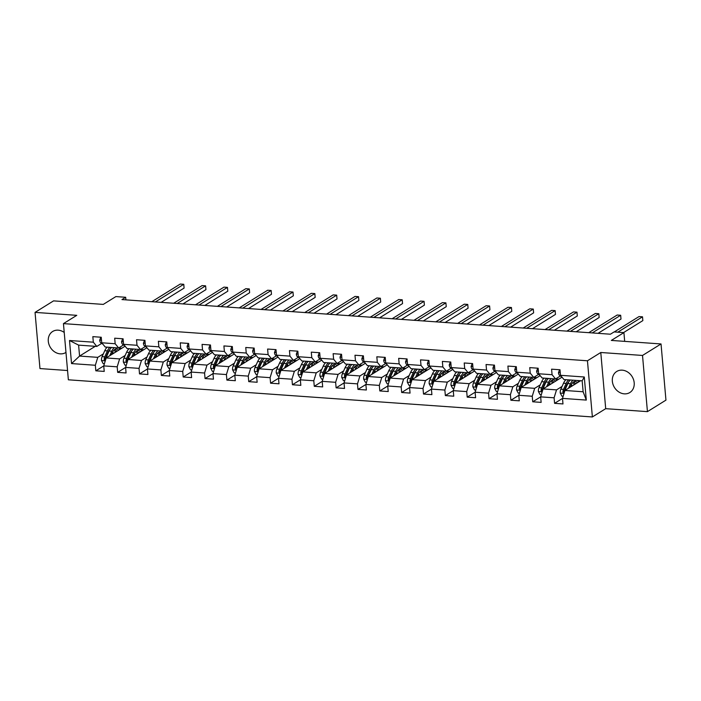 <?xml version="1.0" encoding="UTF-8"?>
<svg xmlns="http://www.w3.org/2000/svg" width="701" height="701" viewBox="0 0 701 701"><rect width="100%" height="100%" fill="white"/><g stroke="black" fill="none" stroke-linecap="round" stroke-linejoin="round"><path stroke-width="1.05" d="M622.234 370.163A12.399 10.366 -121.8 0 0 616.731 371.469A12.399 10.366 -121.8 0 0 613.024 384.446A12.399 10.366 -121.8 0 0 624.302 393.848A12.399 10.366 -121.8 0 0 629.813 392.542A12.399 10.366 -121.8 0 0 633.511 379.565A12.399 10.366 -121.8 0 0 622.234 370.163M64.22 332.449A12.399 10.366 -121.8 0 0 58.174 330.171A12.399 10.366 -121.8 0 0 52.671 331.477A12.399 10.366 -121.8 0 0 48.974 344.445A12.399 10.366 -121.8 0 0 60.251 353.856A12.399 10.366 -121.8 0 0 65.754 352.542A12.399 10.366 -121.8 0 0 65.964 352.41M647.435 411.636L665.95 400.131L661.034 343.954L642.519 355.451L600.783 352.498L587.456 360.778L592.371 416.955L605.699 408.674L647.435 411.636L642.519 355.451M587.456 360.778L63.449 323.617L68.365 379.802L592.371 416.955M63.449 323.617L76.777 315.336L35.05 312.383L39.966 368.568L67.55 370.522M35.05 312.383L53.565 300.878L103.284 304.4L115.875 296.584L125.672 297.277L121.974 299.581L610.405 334.211L614.111 331.915L623.916 332.607L611.325 340.423L661.034 343.954M580.63 380.722L564.927 390.475L583.127 391.771L582.172 380.836L563.972 379.548L560.476 375.307L559.994 369.769L551.591 369.173L552.073 374.711L538.631 373.764L538.149 368.218L529.746 367.622L530.228 373.169L516.786 372.213L516.304 366.667L507.901 366.071L508.383 371.618L494.941 370.663L494.45 365.125L486.056 364.529L486.538 370.067L473.096 369.112L472.605 363.574L464.211 362.978L464.693 368.516L451.251 367.569L450.761 362.023L442.366 361.427L442.848 366.974L429.406 366.018L428.916 360.472L420.512 359.876L421.003 365.423L407.561 364.467L407.071 358.93L398.667 358.334L399.158 363.872L385.716 362.916L385.226 357.379L376.823 356.783L377.313 362.321L363.872 361.374L363.381 355.828L354.978 355.232L355.468 360.778L342.027 359.823L341.536 354.277L333.133 353.681L333.623 359.227L320.173 358.272L319.691 352.734L311.288 352.139L311.779 357.676L298.328 356.721L297.846 351.183L289.443 350.588L289.934 356.126L276.483 355.17L276.001 349.633L267.598 349.037L268.089 354.583L254.638 353.628L254.156 348.082L245.753 347.486L246.235 353.032L232.793 352.077L232.311 346.531L223.908 345.935L224.39 351.481L210.948 350.526L210.466 344.988L202.063 344.393L202.545 349.93L189.104 348.975L188.622 343.437L180.218 342.842L180.7 348.379L167.259 347.433L166.777 341.886L158.373 341.291L158.855 346.837L145.414 345.882L144.932 340.335L136.529 339.74L137.01 345.286L123.569 344.331L123.087 338.793L114.684 338.197L115.166 343.735L101.724 342.78L101.242 337.242L92.839 336.646L93.321 342.184L69.513 340.502L71.537 363.582L79.572 356.064L97.772 357.352L103.319 353.909M560.476 375.307L584.283 376.998L586.299 400.078L562.491 398.396L562.982 403.934L554.579 403.338L562.5 398.422M71.537 363.582L95.345 365.265L95.827 370.811L103.748 365.896L117.19 366.816L117.672 372.362L126.075 372.958L125.593 367.412L139.035 368.367L139.517 373.905L147.92 374.5L147.438 368.963L160.879 369.918L161.361 375.456L169.283 370.54L182.724 371.46L183.206 377.007L191.61 377.602L191.128 372.056L204.569 373.011L205.051 378.558L213.454 379.153L212.973 373.607L226.414 374.562L226.896 380.108L234.817 375.184L248.259 376.113L248.741 381.651L257.144 382.247L256.662 376.709L270.104 377.664L270.586 383.202L278.507 378.286L291.949 379.206L292.431 384.753L300.352 379.828L313.794 380.757L314.276 386.304L322.679 386.899L322.197 381.353L335.639 382.308L336.121 387.846L344.042 382.93L357.484 383.859L357.966 389.397L366.369 389.993L365.887 384.455L379.329 385.401L379.819 390.948L388.214 391.544L387.732 385.997L401.174 386.952L401.664 392.499L409.577 387.574L423.018 388.503L423.509 394.041L431.904 394.637L431.422 389.099L444.863 390.054L445.354 395.592L453.757 396.188L453.267 390.65L466.708 391.596L467.199 397.143L475.112 392.227L488.553 393.147L489.044 398.694L497.447 399.29L496.956 393.743L510.398 394.698L510.889 400.245L519.292 400.832L518.801 395.294L532.243 396.249L532.734 401.787L540.655 396.871L554.097 397.8L554.579 403.338M562.009 377.173L543.082 388.932L540.646 396.845L541.137 402.383L532.734 401.787M496.474 372.52L477.547 384.279L475.112 392.192L475.602 397.739L467.199 397.143M430.94 367.876L412.013 379.635L409.577 387.548L410.059 393.095L401.664 392.499M365.405 363.232L346.469 374.991L344.042 382.904L344.524 388.442L336.121 387.846M321.715 360.13L302.779 371.889L300.352 379.802L300.834 385.348L292.431 384.753M299.87 358.588L280.935 370.338L278.507 378.26L278.989 383.798L270.586 383.202M256.18 355.486L237.245 367.245L234.817 375.158L235.299 380.704L226.896 380.108M190.637 350.842L171.71 362.601L169.283 370.514L169.765 376.051L161.361 375.456M125.102 346.189L106.175 357.948L103.739 365.861L104.23 371.407L95.827 370.811M538.631 373.764L542.127 377.997L555.569 378.952L560.432 375.929M562.071 386.435L556.524 389.879L543.082 388.932M555.569 378.952L552.073 374.711M554.097 397.8L556.524 389.879M516.786 372.213L520.282 376.446L533.724 377.401L538.587 374.378M540.226 384.884L534.679 388.336L521.237 387.381L540.164 375.622M533.724 377.401L530.228 373.169M532.243 396.249L534.679 388.336M518.801 395.294L521.237 387.381M494.941 370.663L498.437 374.895L511.879 375.85L516.742 372.827M518.381 383.333L512.834 386.786L499.392 385.83L518.319 374.071M511.879 375.85L508.383 371.618M510.398 394.698L512.834 386.786M496.956 393.743L499.392 385.83M473.096 369.112L476.592 373.353L490.034 374.299L494.897 371.276M496.536 381.791L490.989 385.235L477.547 384.279M490.034 374.299L486.538 370.067M488.553 393.147L490.989 385.235M451.251 367.569L454.739 371.802L468.189 372.757L473.052 369.734M474.691 380.24L469.144 383.684L455.703 382.728L474.63 370.978M468.189 372.757L464.693 368.516M466.708 391.596L469.144 383.684M453.267 390.65L455.703 382.728M429.406 366.018L432.894 370.251L446.344 371.206L451.207 368.183M452.846 378.689L447.299 382.141L433.858 381.186L452.785 369.427M446.344 371.206L442.848 366.974M444.863 390.054L447.299 382.141M431.422 389.099L433.858 381.186M407.561 364.467L411.049 368.7L424.499 369.655L429.363 366.632M431.001 377.138L425.454 380.59L412.013 379.635M424.499 369.655L421.003 365.423M423.018 388.503L425.454 380.59M385.716 362.916L389.204 367.149L402.654 368.104L407.518 365.081M409.156 375.596L403.61 379.039L390.168 378.084L409.095 366.325M402.654 368.104L399.158 363.872M401.174 386.952L403.61 379.039M387.732 385.997L390.168 378.084M363.872 361.374L367.359 365.607L380.809 366.562L385.673 363.539M387.311 374.045L381.765 377.488L368.314 376.533L387.25 364.783M380.809 366.562L377.313 362.321M379.329 385.401L381.765 377.488M365.887 384.455L368.314 376.533M342.027 359.823L345.514 364.056L358.956 365.011L363.828 361.988M365.466 372.494L359.92 375.938L346.469 374.991M358.956 365.011L355.468 360.778M357.484 383.859L359.92 375.938M320.173 358.272L323.669 362.505L337.111 363.46L341.983 360.437M343.621 370.943L338.075 374.395L324.624 373.44L343.56 361.681M337.111 363.46L333.623 359.227M335.639 382.308L338.075 374.395M322.197 381.353L324.624 373.44M298.328 356.721L301.824 360.954L315.266 361.909L320.138 358.886M321.777 369.401L316.23 372.844L302.779 371.889M315.266 361.909L311.779 357.676M313.794 380.757L316.23 372.844M276.483 355.17L279.979 359.411L293.421 360.358L298.293 357.335M299.932 367.85L294.376 371.293L280.935 370.338M293.421 360.358L289.934 356.126M291.949 379.206L294.376 371.293M254.638 353.628L258.134 357.86L271.576 358.816L276.448 355.793M278.087 366.299L272.531 369.742L259.09 368.796L278.025 357.037M271.576 358.816L268.089 354.583M270.104 377.664L272.531 369.742M256.662 376.709L259.09 368.796M232.793 352.077L236.29 356.31L249.731 357.265L254.603 354.242M256.242 364.748L250.686 368.2L237.245 367.245M249.731 357.265L246.235 353.032M248.259 376.113L250.686 368.2M210.948 350.526L214.445 354.759L227.886 355.714L232.758 352.691M234.397 363.197L228.841 366.649L215.4 365.694L234.336 353.935M227.886 355.714L224.39 351.481M226.414 374.562L228.841 366.649M212.973 373.607L215.4 365.694M189.104 348.975L192.6 353.216L206.041 354.163L210.913 351.14M212.552 361.655L206.997 365.098L193.555 364.143L212.482 352.384M206.041 354.163L202.545 349.93M204.569 373.011L206.997 365.098M191.128 372.056L193.555 364.143M167.259 347.433L170.755 351.665L184.197 352.621L189.068 349.597M190.707 360.104L185.152 363.547L171.71 362.601M184.197 352.621L180.7 348.379M182.724 371.46L185.152 363.547M145.414 345.882L148.91 350.114L162.352 351.07L167.215 348.046M168.862 358.553L163.307 362.005L149.865 361.05L168.792 349.291M162.352 351.07L158.855 346.837M160.879 369.918L163.307 362.005M147.438 368.963L149.865 361.05M123.569 344.331L127.065 348.563L140.507 349.519L145.37 346.496M147.017 357.002L141.462 360.454L128.02 359.499L146.947 347.74M140.507 349.519L137.01 345.286M139.035 368.367L141.462 360.454M125.593 367.412L128.02 359.499M101.724 342.78L105.22 347.021L118.662 347.968L123.525 344.945M125.172 355.46L119.617 358.903L106.175 357.948M118.662 347.968L115.166 343.735M117.19 366.816L119.617 358.903M69.513 340.502L78.608 345.129L96.817 346.425L101.68 343.402M95.266 346.312L79.572 356.064L78.608 345.129M96.817 346.425L93.321 342.184M95.345 365.265L97.772 357.352M624.679 341.378L623.916 332.607M125.9 299.862L125.672 297.277M586.299 400.078L583.127 391.771M582.172 380.836L584.283 376.998M562.491 398.396L564.927 390.475M118.732 347.968L121.886 348.195M140.577 349.519L143.731 349.746M117.672 372.362L125.593 367.438M162.43 351.07L165.576 351.289M139.517 373.905L147.438 368.989M184.275 352.621L187.421 352.84M206.12 354.163L209.266 354.391M183.206 377.007L191.128 372.091M227.965 355.714L231.111 355.942M205.051 378.558L212.973 373.633M249.81 357.265L252.956 357.484M271.655 358.816L274.801 359.035M248.741 381.651L256.662 376.735M293.5 360.367L296.646 360.586M315.345 361.909L318.491 362.137M337.19 363.46L340.335 363.688M314.276 386.304L322.197 381.379M359.035 365.011L362.18 365.23M380.88 366.562L384.025 366.781M357.966 389.397L365.887 384.481M402.725 368.104L405.87 368.332M379.819 390.948L387.732 386.032M424.569 369.655L427.715 369.883M446.414 371.206L449.56 371.425M423.509 394.041L431.422 389.125M468.259 372.757L471.405 372.976M445.354 395.592L453.267 390.676M491.173 375.815A12.162 5.704 -85.9 0 0 490.078 374.273L493.25 374.527M511.949 375.85L515.095 376.078M489.044 398.694L496.965 393.769M533.794 377.401L536.94 377.62M510.889 400.245L518.81 395.32M556.708 380.459A12.162 5.704 -85.9 0 0 555.613 378.917L558.785 379.171M600.783 352.498L605.699 408.674M100.848 337.216L99.708 340.143A4.215 1.98 94.1 0 0 100.883 342.885L102.863 344.165M161.125 302.359L184.091 288.085L183.767 284.291L155.342 301.947M183.767 284.291L180.262 284.045L151.837 301.693M111.477 354.653L112.432 352.524A10.094 4.741 -85.9 0 1 116.436 348.914A10.094 4.741 -85.9 0 1 118.574 350.255M109.724 355.749L111.766 351.201A12.162 5.704 -85.9 0 1 114.281 347.661M118.706 347.941A12.162 5.704 -85.9 0 1 119.81 349.484M104.405 363.714L103.161 363.626L101.496 360.489A4.215 1.98 -85.9 0 1 102.092 356.651L104.764 350.702A12.162 5.704 -85.9 0 1 107.279 347.161M112.703 351.972A10.094 4.741 -85.9 0 1 113.027 353.085L113.15 353.619M105.912 358.816A4.215 1.98 -85.9 0 1 106.429 356.958L109.102 351.008A12.162 5.704 -85.9 0 1 111.625 347.468M116.699 351.411A10.094 4.741 94.1 0 0 115.078 349.221M116.419 351.587A12.162 5.704 94.1 0 0 115.849 349.992M109.943 347.354A12.162 5.704 94.1 0 0 107.419 350.894L104.756 356.844A4.215 1.98 94.1 0 0 104.142 359.482L104.528 360.332L105.404 360.402M104.142 359.482L105.211 358.824A2.147 1.008 -85.9 0 1 105.422 358.167L108.094 352.217A10.094 4.741 -85.9 0 1 109.855 349.562M114.184 349.887A10.094 4.741 -85.9 0 1 115.385 352.226M122.693 338.758L121.553 341.694A4.215 1.98 94.1 0 0 122.728 344.428L124.708 345.716M182.97 303.901L205.936 289.636L205.612 285.842L177.187 303.489M205.612 285.842L202.107 285.587L173.682 303.244M144.537 340.309L143.407 343.245A4.215 1.98 94.1 0 0 144.572 345.979L146.553 347.258M204.815 305.452L227.79 291.187L227.457 287.384L199.031 305.04M227.457 287.384L223.952 287.138L195.526 304.795M133.321 356.204L134.277 354.066A10.094 4.741 -85.9 0 1 138.281 350.456A10.094 4.741 -85.9 0 1 140.419 351.797M131.569 357.3L133.611 352.752A12.162 5.704 -85.9 0 1 136.134 349.212M140.55 349.492A12.162 5.704 -85.9 0 1 141.655 351.035M126.25 365.265L125.006 365.177L123.341 362.04A4.215 1.98 -85.9 0 1 123.937 358.202L126.609 352.252A12.162 5.704 -85.9 0 1 129.124 348.712M134.548 353.523A10.094 4.741 -85.9 0 1 134.872 354.627L134.995 355.162M127.757 360.367A4.215 1.98 -85.9 0 1 128.274 358.509L130.947 352.559A12.162 5.704 -85.9 0 1 133.47 349.019M138.544 352.962A10.094 4.741 94.1 0 0 136.923 350.772M138.263 353.138A12.162 5.704 94.1 0 0 137.703 351.534M131.788 348.905A12.162 5.704 94.1 0 0 129.264 352.437L126.601 358.386A4.215 1.98 94.1 0 0 125.987 361.033L126.373 361.882L127.258 361.953M125.987 361.033L127.056 360.375A2.147 1.008 -85.9 0 1 127.267 359.709L129.939 353.76A10.094 4.741 -85.9 0 1 131.7 351.113M136.029 351.429A10.094 4.741 -85.9 0 1 137.23 353.777M155.166 357.755L156.13 355.617A10.094 4.741 -85.9 0 1 160.126 352.007A10.094 4.741 -85.9 0 1 162.264 353.348M153.414 358.842L155.456 354.294A12.162 5.704 -85.9 0 1 157.979 350.754M162.395 351.043A12.162 5.704 -85.9 0 1 163.499 352.585M148.095 366.816L146.851 366.728L145.186 363.591A4.215 1.98 -85.9 0 1 145.782 359.753L148.454 353.803A12.162 5.704 -85.9 0 1 150.969 350.263M156.393 355.065A10.094 4.741 -85.9 0 1 156.717 356.178L156.84 356.713M149.602 361.918A4.215 1.98 -85.9 0 1 150.119 360.06L152.792 354.11A12.162 5.704 -85.9 0 1 155.315 350.57M160.389 354.513A10.094 4.741 94.1 0 0 158.768 352.323M160.108 354.688A12.162 5.704 94.1 0 0 159.548 353.085M153.633 350.447A12.162 5.704 94.1 0 0 151.109 353.987L148.446 359.937A4.215 1.98 94.1 0 0 147.832 362.583L148.218 363.433L149.103 363.504M147.832 362.583L148.901 361.918A2.147 1.008 -85.9 0 1 149.111 361.26L151.784 355.311A10.094 4.741 -85.9 0 1 153.545 352.664M157.874 352.98A10.094 4.741 -85.9 0 1 159.074 355.328M166.382 341.86L165.252 344.787A4.215 1.98 94.1 0 0 166.426 347.53L168.398 348.809M226.66 307.003L249.635 292.729L249.302 288.935L220.876 306.591M249.302 288.935L245.797 288.689L217.371 306.346M188.227 343.411L187.097 346.338A4.215 1.98 94.1 0 0 188.271 349.08L190.243 350.36M248.505 308.554L271.48 294.28L271.147 290.486L242.721 308.142M271.147 290.486L267.642 290.24L239.216 307.888M210.072 344.953L208.942 347.889A4.215 1.98 94.1 0 0 210.116 350.631L212.088 351.911M270.349 310.096L293.325 295.831L292.992 292.037L264.566 309.693M292.992 292.037L289.487 291.782L261.061 309.439M177.011 359.306L177.975 357.168A10.094 4.741 -85.9 0 1 181.971 353.558A10.094 4.741 -85.9 0 1 184.109 354.899M175.259 360.393L177.3 355.845A12.162 5.704 -85.9 0 1 179.824 352.305M184.24 352.585A12.162 5.704 -85.9 0 1 185.344 354.128M169.94 368.367L168.696 368.27L167.031 365.142A4.215 1.98 -85.9 0 1 167.627 361.295L170.299 355.346A12.162 5.704 -85.9 0 1 172.823 351.814M178.238 356.616A10.094 4.741 -85.9 0 1 178.562 357.729L178.694 358.264M171.447 363.469A4.215 1.98 -85.9 0 1 171.964 361.611L174.637 355.661A12.162 5.704 -85.9 0 1 177.16 352.121M182.234 356.064A10.094 4.741 94.1 0 0 180.613 353.874M181.953 356.239A12.162 5.704 94.1 0 0 181.393 354.636M175.478 351.998A12.162 5.704 94.1 0 0 172.954 355.538L170.29 361.488A4.215 1.98 94.1 0 0 169.677 364.134L170.063 364.976L170.948 365.055M169.677 364.134L170.746 363.469A2.147 1.008 -85.9 0 1 170.956 362.811L173.629 356.862A10.094 4.741 -85.9 0 1 175.39 354.207M179.719 354.531A10.094 4.741 -85.9 0 1 180.919 356.879M198.856 360.849L199.82 358.719A10.094 4.741 -85.9 0 1 203.816 355.109A10.094 4.741 -85.9 0 1 205.954 356.45M197.104 361.944L199.145 357.396A12.162 5.704 -85.9 0 1 201.669 353.856M206.085 354.136A12.162 5.704 -85.9 0 1 207.189 355.679M191.785 369.909L190.541 369.821L188.876 366.684A4.215 1.98 -85.9 0 1 189.472 362.846L192.144 356.897A12.162 5.704 -85.9 0 1 194.668 353.357M200.083 358.167A10.094 4.741 -85.9 0 1 200.407 359.28L200.539 359.815M193.292 365.011A4.215 1.98 -85.9 0 1 193.809 363.153L196.482 357.203A12.162 5.704 -85.9 0 1 199.005 353.663M204.079 357.606A10.094 4.741 94.1 0 0 202.458 355.425M203.798 357.79A12.162 5.704 94.1 0 0 203.237 356.187M197.323 353.549A12.162 5.704 94.1 0 0 194.799 357.089L192.135 363.039A4.215 1.98 94.1 0 0 191.522 365.677L191.908 366.527L192.793 366.597M191.522 365.677L192.591 365.019A2.147 1.008 -85.9 0 1 192.801 364.362L195.474 358.413A10.094 4.741 -85.9 0 1 197.235 355.757M201.564 356.082A10.094 4.741 -85.9 0 1 202.764 358.43M220.701 362.399L221.665 360.27A10.094 4.741 -85.9 0 1 225.661 356.66A10.094 4.741 -85.9 0 1 227.799 357.992M218.949 363.495L220.99 358.947A12.162 5.704 -85.9 0 1 223.514 355.407M227.93 355.687A12.162 5.704 -85.9 0 1 229.034 357.23M213.63 371.46L212.385 371.372L210.721 368.235A4.215 1.98 -85.9 0 1 211.316 364.397L213.989 358.448A12.162 5.704 -85.9 0 1 216.513 354.908M221.928 359.718A10.094 4.741 -85.9 0 1 222.252 360.822L222.383 361.357M215.137 366.562A4.215 1.98 -85.9 0 1 215.654 364.704L218.326 358.754A12.162 5.704 -85.9 0 1 220.85 355.214M225.924 359.157A10.094 4.741 94.1 0 0 224.302 356.967M225.643 359.333A12.162 5.704 94.1 0 0 225.082 357.729M219.168 355.1A12.162 5.704 94.1 0 0 216.644 358.632L213.98 364.59A4.215 1.98 94.1 0 0 213.376 367.228L213.752 368.078L214.637 368.148M213.376 367.228L214.436 366.57A2.147 1.008 -85.9 0 1 214.646 365.904L217.319 359.955A10.094 4.741 -85.9 0 1 219.08 357.308M223.409 357.624A10.094 4.741 -85.9 0 1 224.609 359.972M242.546 363.95L243.51 361.812A10.094 4.741 -85.9 0 1 247.506 358.202A10.094 4.741 -85.9 0 1 249.644 359.543M240.793 365.037L242.835 360.489A12.162 5.704 -85.9 0 1 245.359 356.949M249.775 357.238A12.162 5.704 -85.9 0 1 250.879 358.781M235.475 373.011L234.23 372.923L232.566 369.786A4.215 1.98 -85.9 0 1 233.161 365.948L235.834 359.999A12.162 5.704 -85.9 0 1 238.358 356.459M243.773 361.26A10.094 4.741 -85.9 0 1 244.097 362.373L244.228 362.908M236.982 368.113A4.215 1.98 -85.9 0 1 237.508 366.255L240.171 360.305A12.162 5.704 -85.9 0 1 242.695 356.765M247.768 360.708A10.094 4.741 94.1 0 0 246.147 358.518M247.488 360.884A12.162 5.704 94.1 0 0 246.927 359.28M241.013 356.643A12.162 5.704 94.1 0 0 238.498 360.183L235.825 366.132A4.215 1.98 94.1 0 0 235.221 368.779L235.597 369.629L236.482 369.699M235.221 368.779L236.281 368.113A2.147 1.008 -85.9 0 1 236.5 367.455L239.164 361.506A10.094 4.741 -85.9 0 1 240.925 358.859M245.254 359.175A10.094 4.741 -85.9 0 1 246.454 361.523M264.391 365.501L265.355 363.363A10.094 4.741 -85.9 0 1 269.35 359.753A10.094 4.741 -85.9 0 1 271.489 361.094M262.638 366.588L264.68 362.04A12.162 5.704 -85.9 0 1 267.204 358.5M271.629 358.781A12.162 5.704 -85.9 0 1 272.724 360.323M257.32 374.562L256.075 374.474L254.41 371.337A4.215 1.98 -85.9 0 1 255.006 367.499L257.679 361.541A12.162 5.704 -85.9 0 1 260.202 358.009M265.618 362.811A10.094 4.741 -85.9 0 1 265.942 363.924L266.073 364.459M258.827 369.664A4.215 1.98 -85.9 0 1 259.352 367.806L262.016 361.856A12.162 5.704 -85.9 0 1 264.54 358.316M269.613 362.259A10.094 4.741 94.1 0 0 267.992 360.069M269.333 362.435A12.162 5.704 94.1 0 0 268.772 360.831M262.857 358.193A12.162 5.704 94.1 0 0 260.343 361.734L257.67 367.683A4.215 1.98 94.1 0 0 257.065 370.33L257.442 371.171L258.327 371.25M257.065 370.33L258.126 369.664A2.147 1.008 -85.9 0 1 258.345 369.006L261.009 363.057A10.094 4.741 -85.9 0 1 262.77 360.402M267.099 360.726A10.094 4.741 -85.9 0 1 268.299 363.074M286.236 367.052L287.2 364.914A10.094 4.741 -85.9 0 1 291.195 361.304A10.094 4.741 -85.9 0 1 293.333 362.645M284.483 368.139L286.525 363.591A12.162 5.704 -85.9 0 1 289.049 360.051M293.474 360.332A12.162 5.704 -85.9 0 1 294.569 361.874M279.164 376.104L277.92 376.016L276.255 372.879A4.215 1.98 -85.9 0 1 276.851 369.041L279.524 363.092A12.162 5.704 -85.9 0 1 282.047 359.552M287.463 364.362A10.094 4.741 -85.9 0 1 287.787 365.475L287.918 366.01M280.672 371.206A4.215 1.98 -85.9 0 1 281.197 369.348L283.861 363.398A12.162 5.704 -85.9 0 1 286.385 359.858M291.458 363.801A10.094 4.741 94.1 0 0 289.837 361.62M291.178 363.985A12.162 5.704 94.1 0 0 290.617 362.382M284.702 359.744A12.162 5.704 94.1 0 0 282.188 363.284L279.515 369.234A4.215 1.98 94.1 0 0 278.91 371.872L279.287 372.722L280.172 372.792M278.91 371.872L279.971 371.215A2.147 1.008 -85.9 0 1 280.19 370.557L282.853 364.608A10.094 4.741 -85.9 0 1 284.624 361.953M288.943 362.277A10.094 4.741 -85.9 0 1 290.144 364.625M308.081 368.595L309.045 366.465A10.094 4.741 -85.9 0 1 313.04 362.855A10.094 4.741 -85.9 0 1 315.178 364.187M306.328 369.69L308.37 365.142A12.162 5.704 -85.9 0 1 310.894 361.602M315.319 361.882A12.162 5.704 -85.9 0 1 316.414 363.425M301.009 377.655L299.765 377.567L298.1 374.43A4.215 1.98 -85.9 0 1 298.696 370.592L301.369 364.643A12.162 5.704 -85.9 0 1 303.892 361.103M309.307 365.913A10.094 4.741 -85.9 0 1 309.632 367.026L309.763 367.552M302.517 372.757A4.215 1.98 -85.9 0 1 303.042 370.899L305.706 364.949A12.162 5.704 -85.9 0 1 308.23 361.409M313.303 365.352A10.094 4.741 94.1 0 0 311.682 363.162M313.023 365.528A12.162 5.704 94.1 0 0 312.462 363.924M306.547 361.295A12.162 5.704 94.1 0 0 304.032 364.835L301.36 370.785A4.215 1.98 94.1 0 0 300.755 373.423L301.132 374.273L302.017 374.343M300.755 373.423L301.816 372.766A2.147 1.008 -85.9 0 1 302.035 372.108L304.698 366.15A10.094 4.741 -85.9 0 1 306.468 363.504M310.788 363.828A10.094 4.741 -85.9 0 1 311.989 366.167M329.926 370.146L330.89 368.007A10.094 4.741 -85.9 0 1 334.885 364.397A10.094 4.741 -85.9 0 1 337.023 365.738M328.173 371.232L330.215 366.684A12.162 5.704 -85.9 0 1 332.738 363.153M337.163 363.433A12.162 5.704 -85.9 0 1 338.259 364.976M322.854 379.206L321.61 379.118L319.945 375.981A4.215 1.98 -85.9 0 1 320.541 372.143L323.214 366.194A12.162 5.704 -85.9 0 1 325.737 362.654M331.152 367.455A10.094 4.741 -85.9 0 1 331.477 368.568L331.608 369.103M324.361 374.308A4.215 1.98 -85.9 0 1 324.887 372.45L327.551 366.5A12.162 5.704 -85.9 0 1 330.075 362.96M335.148 366.903A10.094 4.741 94.1 0 0 333.527 364.713M334.868 367.079A12.162 5.704 94.1 0 0 334.307 365.475M328.392 362.838A12.162 5.704 94.1 0 0 325.877 366.378L323.205 372.327A4.215 1.98 94.1 0 0 322.6 374.974L322.977 375.824L323.862 375.894M322.6 374.974L323.66 374.308A2.147 1.008 -85.9 0 1 323.88 373.651L326.543 367.701A10.094 4.741 -85.9 0 1 328.313 365.055M332.633 365.37A10.094 4.741 -85.9 0 1 333.834 367.718M351.779 371.696L352.734 369.558A10.094 4.741 -85.9 0 1 356.73 365.948A10.094 4.741 -85.9 0 1 358.868 367.289M350.018 372.783L352.06 368.235A12.162 5.704 -85.9 0 1 354.583 364.695M359.008 364.984A12.162 5.704 -85.9 0 1 360.104 366.518M344.699 380.757L343.455 380.669L341.79 377.532A4.215 1.98 -85.9 0 1 342.386 373.694L345.058 367.745A12.162 5.704 -85.9 0 1 347.582 364.205M352.997 369.006A10.094 4.741 -85.9 0 1 353.322 370.119L353.453 370.654M346.206 375.859A4.215 1.98 -85.9 0 1 346.732 374.001L349.396 368.051A12.162 5.704 -85.9 0 1 351.92 364.511M356.993 368.454A10.094 4.741 94.1 0 0 355.372 366.264M356.713 368.63A12.162 5.704 94.1 0 0 356.152 367.026M350.246 364.389A12.162 5.704 94.1 0 0 347.722 367.929L345.05 373.878A4.215 1.98 94.1 0 0 344.445 376.525L344.822 377.375L345.707 377.445M344.445 376.525L345.505 375.859A2.147 1.008 -85.9 0 1 345.724 375.201L348.388 369.252A10.094 4.741 -85.9 0 1 350.158 366.597M354.487 366.921A10.094 4.741 -85.9 0 1 355.679 369.269M373.624 373.247L374.579 371.109A10.094 4.741 -85.9 0 1 378.575 367.499A10.094 4.741 -85.9 0 1 380.713 368.84M371.863 374.334L373.905 369.786A12.162 5.704 -85.9 0 1 376.428 366.246M380.853 366.527A12.162 5.704 -85.9 0 1 381.949 368.069M366.544 382.299L365.3 382.211L363.635 379.075A4.215 1.98 -85.9 0 1 364.231 375.237L366.903 369.287A12.162 5.704 -85.9 0 1 369.427 365.747M374.842 370.557A10.094 4.741 -85.9 0 1 375.166 371.67L375.298 372.205M368.051 377.41A4.215 1.98 -85.9 0 1 368.577 375.552L371.25 369.593A12.162 5.704 -85.9 0 1 373.764 366.062M378.847 369.997A10.094 4.741 94.1 0 0 377.217 367.815M378.558 370.181A12.162 5.704 94.1 0 0 377.997 368.577M372.091 365.94A12.162 5.704 94.1 0 0 369.567 369.48L366.895 375.429A4.215 1.98 94.1 0 0 366.29 378.076L366.667 378.917L367.552 378.996M366.29 378.076L367.35 377.41A2.147 1.008 -85.9 0 1 367.569 376.752L370.242 370.803A10.094 4.741 -85.9 0 1 372.003 368.148M376.332 368.472A10.094 4.741 -85.9 0 1 377.524 370.82M395.469 374.79L396.424 372.66A10.094 4.741 -85.9 0 1 400.42 369.05A10.094 4.741 -85.9 0 1 402.558 370.391M393.708 375.885L395.75 371.337A12.162 5.704 -85.9 0 1 398.273 367.797M402.698 368.078A12.162 5.704 -85.9 0 1 403.794 369.62M388.389 383.85L387.145 383.762L385.48 380.625A4.215 1.98 -85.9 0 1 386.076 376.787L388.748 370.838A12.162 5.704 -85.9 0 1 391.272 367.298M396.687 372.108A10.094 4.741 -85.9 0 1 397.011 373.221L397.143 373.756M389.896 378.952A4.215 1.98 -85.9 0 1 390.422 377.094L393.095 371.144A12.162 5.704 -85.9 0 1 395.609 367.604M400.692 371.548A10.094 4.741 94.1 0 0 399.062 369.357M400.402 371.723A12.162 5.704 94.1 0 0 399.842 370.128M393.936 367.49A12.162 5.704 94.1 0 0 391.412 371.031L388.74 376.98A4.215 1.98 94.1 0 0 388.135 379.618L388.512 380.468L389.397 380.538M388.135 379.618L389.195 378.961A2.147 1.008 -85.9 0 1 389.414 378.303L392.087 372.354A10.094 4.741 -85.9 0 1 393.848 369.699M398.177 370.023A10.094 4.741 -85.9 0 1 399.377 372.362M417.314 376.341L418.269 374.203A10.094 4.741 -85.9 0 1 422.265 370.592A10.094 4.741 -85.9 0 1 424.403 371.933M415.553 377.436L417.594 372.888A12.162 5.704 -85.9 0 1 420.118 369.348M424.543 369.629A12.162 5.704 -85.9 0 1 425.638 371.171M410.234 385.401L408.99 385.313L407.325 382.176A4.215 1.98 -85.9 0 1 407.921 378.338L410.593 372.389A12.162 5.704 -85.9 0 1 413.117 368.849M418.532 373.659A10.094 4.741 -85.9 0 1 418.856 374.763L418.988 375.298M411.741 380.503A4.215 1.98 -85.9 0 1 412.267 378.645L414.939 372.695A12.162 5.704 -85.9 0 1 417.454 369.155M422.537 373.098A10.094 4.741 94.1 0 0 420.907 370.908M422.247 373.274A12.162 5.704 94.1 0 0 421.687 371.67M415.781 369.033A12.162 5.704 94.1 0 0 413.257 372.573L410.584 378.522A4.215 1.98 94.1 0 0 409.98 381.169L410.357 382.019L411.242 382.089M409.98 381.169L411.049 380.512A2.147 1.008 -85.9 0 1 411.259 379.846L413.932 373.896A10.094 4.741 -85.9 0 1 415.693 371.25M420.022 371.565A10.094 4.741 -85.9 0 1 421.222 373.913M439.159 377.892L440.114 375.754A10.094 4.741 -85.9 0 1 444.11 372.143A10.094 4.741 -85.9 0 1 446.248 373.484M437.398 378.978L439.439 374.43A12.162 5.704 -85.9 0 1 441.963 370.89M446.388 371.18A12.162 5.704 -85.9 0 1 447.483 372.722M432.079 386.952L430.835 386.864L429.17 383.727A4.215 1.98 -85.9 0 1 429.774 379.889L432.438 373.94A12.162 5.704 -85.9 0 1 434.962 370.4M440.377 375.201A10.094 4.741 -85.9 0 1 440.701 376.314L440.833 376.849M433.586 382.054A4.215 1.98 -85.9 0 1 434.112 380.196L436.784 374.246A12.162 5.704 -85.9 0 1 439.299 370.706M444.381 374.649A10.094 4.741 94.1 0 0 442.752 372.459M444.092 374.825A12.162 5.704 94.1 0 0 443.531 373.221M437.626 370.584A12.162 5.704 94.1 0 0 435.102 374.124L432.429 380.073A4.215 1.98 94.1 0 0 431.825 382.72L432.202 383.57L433.087 383.64M431.825 382.72L432.894 382.054A2.147 1.008 -85.9 0 1 433.104 381.397L435.777 375.447A10.094 4.741 -85.9 0 1 437.538 372.801M441.867 373.116A10.094 4.741 -85.9 0 1 443.067 375.464M461.004 379.443L461.959 377.304A10.094 4.741 -85.9 0 1 465.963 373.694A10.094 4.741 -85.9 0 1 468.093 375.035M459.243 380.529L461.284 375.981A12.162 5.704 -85.9 0 1 463.808 372.441M468.233 372.722A12.162 5.704 -85.9 0 1 469.328 374.264M453.924 388.503L452.68 388.407L451.015 385.278A4.215 1.98 -85.9 0 1 451.619 381.432L454.283 375.482A12.162 5.704 -85.9 0 1 456.807 371.951M462.222 376.752A10.094 4.741 -85.9 0 1 462.546 377.865L462.678 378.4M455.431 383.605A4.215 1.98 -85.9 0 1 455.957 381.747L458.629 375.797A12.162 5.704 -85.9 0 1 461.144 372.257M466.226 376.2A10.094 4.741 94.1 0 0 464.597 374.01M465.937 376.376A12.162 5.704 94.1 0 0 465.376 374.772M459.47 372.135A12.162 5.704 94.1 0 0 456.947 375.675L454.274 381.624A4.215 1.98 94.1 0 0 453.67 384.271L454.046 385.112L454.931 385.191M453.67 384.271L454.739 383.605A2.147 1.008 -85.9 0 1 454.949 382.948L457.622 376.998A10.094 4.741 -85.9 0 1 459.383 374.343M463.712 374.667A10.094 4.741 -85.9 0 1 464.912 377.015M482.849 380.985L483.804 378.855A10.094 4.741 -85.9 0 1 487.808 375.245A10.094 4.741 -85.9 0 1 489.938 376.586M481.088 382.08L483.129 377.532A12.162 5.704 -85.9 0 1 485.653 373.992M475.777 390.045L474.524 389.958L472.86 386.821A4.215 1.98 -85.9 0 1 473.464 382.983L476.128 377.033A12.162 5.704 -85.9 0 1 478.652 373.493M484.067 378.303A10.094 4.741 -85.9 0 1 484.391 379.416L484.522 379.951M477.276 385.147A4.215 1.98 -85.9 0 1 477.802 383.289L480.474 377.34A12.162 5.704 -85.9 0 1 482.998 373.799M488.071 377.743A10.094 4.741 94.1 0 0 486.441 375.561M487.782 377.918A12.162 5.704 94.1 0 0 487.221 376.323M481.315 373.686A12.162 5.704 94.1 0 0 478.792 377.226L476.119 383.175A4.215 1.98 94.1 0 0 475.515 385.813L475.891 386.663L476.776 386.733M475.515 385.813L476.584 385.156A2.147 1.008 -85.9 0 1 476.794 384.498L479.466 378.549A10.094 4.741 -85.9 0 1 481.228 375.894M485.556 376.218A10.094 4.741 -85.9 0 1 486.757 378.558M504.694 382.536L505.649 380.406A10.094 4.741 -85.9 0 1 509.653 376.796A10.094 4.741 -85.9 0 1 511.783 378.128M502.932 383.631L504.974 379.083A12.162 5.704 -85.9 0 1 507.498 375.543M511.923 375.824A12.162 5.704 -85.9 0 1 513.018 377.366M497.622 391.596L496.369 391.509L494.704 388.372A4.215 1.98 -85.9 0 1 495.309 384.534L497.973 378.584A12.162 5.704 -85.9 0 1 500.496 375.044M505.912 379.854A10.094 4.741 -85.9 0 1 506.236 380.958L506.367 381.493M499.121 386.698A4.215 1.98 -85.9 0 1 499.647 384.84L502.319 378.89A12.162 5.704 -85.9 0 1 504.843 375.35M509.916 379.294A10.094 4.741 94.1 0 0 508.286 377.103M509.627 379.469A12.162 5.704 94.1 0 0 509.066 377.865M503.16 375.237A12.162 5.704 94.1 0 0 500.637 378.768L497.964 384.726A4.215 1.98 94.1 0 0 497.36 387.364L497.736 388.214L498.621 388.284M497.36 387.364L498.429 386.707A2.147 1.008 -85.9 0 1 498.639 386.041L501.311 380.091A10.094 4.741 -85.9 0 1 503.073 377.445M507.401 377.76A10.094 4.741 -85.9 0 1 508.602 380.108M526.539 384.087L527.494 381.949A10.094 4.741 -85.9 0 1 531.498 378.338A10.094 4.741 -85.9 0 1 533.636 379.679M524.786 385.173L526.819 380.625A12.162 5.704 -85.9 0 1 529.343 377.085M533.768 377.375A12.162 5.704 -85.9 0 1 534.863 378.917M519.467 393.147L518.223 393.059L516.549 389.922A4.215 1.98 -85.9 0 1 517.154 386.085L519.818 380.135A12.162 5.704 -85.9 0 1 522.341 376.595M527.757 381.397A10.094 4.741 -85.9 0 1 528.081 382.509L528.212 383.044M520.966 388.249A4.215 1.98 -85.9 0 1 521.491 386.391L524.164 380.441A12.162 5.704 -85.9 0 1 526.688 376.901M531.761 380.845A10.094 4.741 94.1 0 0 530.14 378.654M531.472 381.02A12.162 5.704 94.1 0 0 530.911 379.416M525.005 376.779A12.162 5.704 94.1 0 0 522.482 380.319L519.809 386.269A4.215 1.98 94.1 0 0 519.204 388.915L519.581 389.765L520.466 389.835M519.204 388.915L520.273 388.249A2.147 1.008 -85.9 0 1 520.484 387.592L523.156 381.642A10.094 4.741 -85.9 0 1 524.918 378.996M529.246 379.311A10.094 4.741 -85.9 0 1 530.447 381.659M231.917 346.504L230.787 349.44A4.215 1.98 94.1 0 0 231.961 352.174L233.932 353.453M292.194 311.647L315.17 297.382L314.837 293.588L286.411 311.235M314.837 293.588L311.332 293.333L282.906 310.99M253.762 348.055L252.632 350.991A4.215 1.98 94.1 0 0 253.806 353.725L255.777 355.004M314.039 313.198L337.015 298.933L336.682 295.13L308.256 312.786M336.682 295.13L333.177 294.884L304.751 312.541M275.607 349.606L274.477 352.533A4.215 1.98 94.1 0 0 275.651 355.276L277.622 356.555M335.884 314.749L358.859 300.475L358.526 296.681L330.101 314.337M358.526 296.681L355.021 296.435L326.596 314.092M297.452 351.157L296.321 354.084A4.215 1.98 94.1 0 0 297.496 356.827L299.467 358.106M357.729 316.291L380.704 302.026L380.371 298.232L351.946 315.888M380.371 298.232L376.866 297.978L348.441 315.634M319.297 352.699L318.166 355.635A4.215 1.98 94.1 0 0 319.341 358.369L321.312 359.648M379.574 317.842L402.549 303.577L402.216 299.783L373.791 317.43M402.216 299.783L398.711 299.529L370.286 317.185M341.142 354.25L340.011 357.186A4.215 1.98 94.1 0 0 341.185 359.92L343.157 361.199M401.419 319.393L424.394 305.128L424.061 301.325L395.636 318.981M424.061 301.325L420.556 301.079L392.139 318.736M362.987 355.801L361.856 358.728A4.215 1.98 94.1 0 0 363.03 361.471L365.002 362.75M423.264 320.944L446.239 306.67L445.906 302.876L417.481 320.532M445.906 302.876L442.401 302.63L413.984 320.287M384.831 357.352L383.701 360.279A4.215 1.98 94.1 0 0 384.875 363.022L386.856 364.301M445.109 322.495L468.084 308.221L467.751 304.427L439.325 322.083M467.751 304.427L464.255 304.181L435.829 321.829M406.676 358.894L405.546 361.83A4.215 1.98 94.1 0 0 406.72 364.564L408.701 365.852M466.954 324.037L489.929 309.772L489.596 305.978L461.17 323.625M489.596 305.978L486.1 305.724L457.674 323.38M428.521 360.445L427.391 363.381A4.215 1.98 94.1 0 0 428.565 366.115L430.545 367.394M488.799 325.588L511.774 311.323L511.441 307.52L483.015 325.176M511.441 307.52L507.945 307.275L479.519 324.931M450.366 361.996L449.236 364.923A4.215 1.98 94.1 0 0 450.41 367.666L452.39 368.945M510.643 327.139L533.619 312.865L533.286 309.071L504.86 326.727M533.286 309.071L529.79 308.826L501.364 326.482M472.211 363.547L471.081 366.474A4.215 1.98 94.1 0 0 472.255 369.217L474.235 370.496M532.488 328.69L555.464 314.416L555.131 310.622L526.705 328.278M555.131 310.622L551.634 310.377L523.209 328.024M494.056 365.09L492.926 368.025A4.215 1.98 94.1 0 0 494.1 370.759L496.08 372.047M554.333 330.232L577.309 315.967L576.976 312.173L548.55 329.829M576.976 312.173L573.479 311.919L545.054 329.575M515.901 366.641L514.771 369.576A4.215 1.98 94.1 0 0 515.945 372.31L517.925 373.589M576.178 331.783L599.153 317.518L598.82 313.724L570.395 331.371M598.82 313.724L595.324 313.47L566.899 331.126M537.746 368.191L536.615 371.127A4.215 1.98 94.1 0 0 537.79 373.861L539.77 375.14M598.023 333.334L620.998 319.069L620.665 315.266L592.24 332.922M620.665 315.266L617.169 315.021L588.744 332.677M548.384 385.638L549.339 383.5A10.094 4.741 -85.9 0 1 553.343 379.889A10.094 4.741 -85.9 0 1 555.481 381.23M546.631 386.724L548.673 382.176A12.162 5.704 -85.9 0 1 551.188 378.636M541.312 394.698L540.068 394.61L538.394 391.473A4.215 1.98 -85.9 0 1 538.999 387.635L541.663 381.677A12.162 5.704 -85.9 0 1 544.186 378.146M549.602 382.948A10.094 4.741 -85.9 0 1 549.926 384.06L550.057 384.595M542.811 389.8A4.215 1.98 -85.9 0 1 543.336 387.942L546.009 381.992A12.162 5.704 -85.9 0 1 548.533 378.452M553.606 382.395A10.094 4.741 94.1 0 0 551.985 380.205M553.317 382.571A12.162 5.704 94.1 0 0 552.756 380.967M546.85 378.33A12.162 5.704 94.1 0 0 544.327 381.87L541.654 387.819A4.215 1.98 94.1 0 0 541.049 390.466L541.426 391.307L542.311 391.386M541.049 390.466L542.118 389.8A2.147 1.008 -85.9 0 1 542.329 389.143L545.001 383.193A10.094 4.741 -85.9 0 1 546.762 380.538M551.091 380.862A10.094 4.741 -85.9 0 1 552.292 383.21M559.6 369.742L558.46 372.669A4.215 1.98 94.1 0 0 559.635 375.412L561.615 376.691M623.575 332.581L642.843 320.611L642.51 316.817L617.791 332.169M642.51 316.817L639.014 316.572L614.295 331.923M570.228 387.189L571.184 385.051A10.094 4.741 -85.9 0 1 575.188 381.44A10.094 4.741 -85.9 0 1 577.326 382.781M568.476 388.275L570.518 383.727A12.162 5.704 -85.9 0 1 573.032 380.187M577.493 380.503A12.162 5.704 -85.9 0 1 578.553 382.01M563.157 396.24L561.913 396.153L560.239 393.016A4.215 1.98 -85.9 0 1 560.844 389.178L563.516 383.228A12.162 5.704 -85.9 0 1 566.031 379.688M571.446 384.498A10.094 4.741 -85.9 0 1 571.771 385.611L571.902 386.146M564.655 391.342A4.215 1.98 -85.9 0 1 565.181 389.484L567.854 383.535A12.162 5.704 -85.9 0 1 570.377 379.995M575.451 383.938A10.094 4.741 94.1 0 0 573.83 381.756M575.162 384.122A12.162 5.704 94.1 0 0 574.601 382.518M568.695 379.881A12.162 5.704 94.1 0 0 566.171 383.421L563.499 389.37A4.215 1.98 94.1 0 0 562.894 392.008L563.271 392.858L564.156 392.928M562.894 392.008L563.963 391.351A2.147 1.008 -85.9 0 1 564.174 390.694L566.846 384.744A10.094 4.741 -85.9 0 1 568.607 382.089M572.936 382.413A10.094 4.741 -85.9 0 1 574.137 384.761M101.496 340.195L99.744 340.073M101.864 342.955L100.883 342.885M101.531 360.568L105.29 360.84M109.102 351.008L111.766 351.201M113.912 353.146L113.027 353.085M104.764 350.702L107.419 350.894M106.429 356.958L107.63 357.046M102.092 356.651L104.756 356.844M123.341 341.746L121.588 341.624M123.709 344.498L122.728 344.428M145.186 343.297L143.433 343.166M145.554 346.049L144.572 345.979M123.376 362.119L127.135 362.382M130.947 352.559L133.611 352.752M135.757 354.697L134.872 354.627M126.609 352.252L129.264 352.437M128.274 358.509L129.475 358.597M123.937 358.202L126.601 358.386M145.221 363.67L148.98 363.933M152.792 354.11L155.456 354.294M157.602 356.239L156.717 356.178M148.454 353.803L151.109 353.987M150.119 360.06L151.32 360.148M145.782 359.753L148.446 359.937M167.031 344.839L165.278 344.717M167.399 347.6L166.426 347.53M188.876 346.39L187.123 346.268M189.244 349.151L188.271 349.08M210.721 347.941L208.968 347.819M211.089 350.693L210.116 350.631M167.066 365.221L170.825 365.484M174.637 355.661L177.3 355.845M179.447 357.79L178.562 357.729M170.299 355.346L172.954 355.538M171.964 361.611L173.165 361.69M167.627 361.295L170.29 361.488M188.911 366.763L192.67 367.035M196.482 357.203L199.145 357.396M201.292 359.341L200.407 359.28M192.144 356.897L194.799 357.089M193.809 363.153L195.009 363.241M189.472 362.846L192.135 363.039M210.764 368.314L214.515 368.577M218.326 358.754L220.99 358.947M223.137 360.892L222.252 360.822M213.989 358.448L216.644 358.632M215.654 364.704L216.854 364.792M211.316 364.397L213.98 364.59M232.609 369.865L236.36 370.128M240.171 360.305L242.835 360.489M244.982 362.435L244.097 362.373M235.834 359.999L238.498 360.183M237.508 366.255L238.699 366.343M233.161 365.948L235.825 366.132M254.454 371.416L258.205 371.679M262.016 361.856L264.68 362.04M266.827 363.985L265.942 363.924M257.679 361.541L260.343 361.734M259.352 367.806L260.544 367.885M255.006 367.499L257.67 367.683M276.299 372.958L280.05 373.23M283.861 363.398L286.525 363.591M288.672 365.536L287.787 365.475M279.524 363.092L282.188 363.284M281.197 369.348L282.389 369.436M276.851 369.041L279.515 369.234M298.144 374.509L301.894 374.781M305.706 364.949L308.37 365.142M310.517 367.087L309.632 367.026M301.369 364.643L304.032 364.835M303.042 370.899L304.243 370.987M298.696 370.592L301.36 370.785M319.989 376.06L323.739 376.323M327.551 366.5L330.215 366.684M332.362 368.63L331.477 368.568M323.214 366.194L325.877 366.378M324.887 372.45L326.088 372.538M320.541 372.143L323.205 372.327M341.834 377.611L345.584 377.874M349.396 368.051L352.06 368.235M354.207 370.181L353.322 370.119M345.058 367.745L347.722 367.929M346.732 374.001L347.933 374.08M342.386 373.694L345.05 373.878M363.679 379.153L367.429 379.425M371.25 369.593L373.905 369.786M376.051 371.732L375.166 371.67M366.903 369.287L369.567 369.48M368.577 375.552L369.777 375.631M364.231 375.237L366.895 375.429M385.524 380.704L389.274 380.976M393.095 371.144L395.75 371.337M397.896 373.282L397.011 373.221M388.748 370.838L391.412 371.031M390.422 377.094L391.622 377.182M386.076 376.787L388.74 376.98M407.369 382.255L411.119 382.518M414.939 372.695L417.594 372.888M419.75 374.833L418.856 374.763M410.593 372.389L413.257 372.573M412.267 378.645L413.467 378.733M407.921 378.338L410.584 378.522M429.214 383.806L432.964 384.069M436.784 374.246L439.439 374.43M441.595 376.376L440.701 376.314M432.438 373.94L435.102 374.124M434.112 380.196L435.312 380.284M429.774 379.889L432.429 380.073M451.058 385.357L454.809 385.62M458.629 375.797L461.284 375.981M463.44 377.927L462.546 377.865M454.283 375.482L456.947 375.675M455.957 381.747L457.157 381.826M451.619 381.432L454.274 381.624M472.903 386.899L476.654 387.171M480.474 377.34L483.129 377.532M485.285 379.478L484.391 379.416M476.128 377.033L478.792 377.226M477.802 383.289L479.002 383.377M473.464 382.983L476.119 383.175M494.748 388.45L498.507 388.713M502.319 378.89L504.974 379.083M507.13 381.029L506.236 380.958M497.973 378.584L500.637 378.768M499.647 384.84L500.847 384.928M495.309 384.534L497.964 384.726M516.593 390.001L520.352 390.264M524.164 380.441L526.819 380.625M528.975 382.571L528.081 382.509M519.818 380.135L522.482 380.319M521.491 386.391L522.692 386.479M517.154 386.085L519.809 386.269M232.566 349.492L230.813 349.361M232.934 352.244L231.961 352.174M254.419 351.035L252.658 350.912M254.778 353.795L253.806 353.725M276.264 352.585L274.503 352.463M276.623 355.346L275.651 355.276M298.109 354.136L296.348 354.014M298.468 356.888L297.496 356.827M319.954 355.687L318.193 355.556M320.313 358.439L319.341 358.369M341.799 357.23L340.038 357.107M342.158 359.99L341.185 359.92M363.644 358.781L361.882 358.658M364.003 361.541L363.03 361.471M385.489 360.332L383.727 360.209M385.848 363.092L384.875 363.022M407.334 361.882L405.572 361.76M407.693 364.634L406.72 364.564M429.178 363.433L427.417 363.302M429.547 366.185L428.565 366.115M451.023 364.976L449.262 364.853M451.391 367.736L450.41 367.666M472.868 366.527L471.107 366.404M473.236 369.287L472.255 369.217M494.713 368.078L492.952 367.955M495.081 370.829L494.1 370.759M516.558 369.629L514.797 369.497M516.926 372.38L515.945 372.31M538.403 371.171L536.642 371.048M538.771 373.931L537.79 373.861M538.438 391.552L542.197 391.815M546.009 381.992L548.673 382.176M550.82 384.122L549.926 384.06M541.663 381.677L544.327 381.87M543.336 387.942L544.537 388.021M538.999 387.635L541.654 387.819M560.248 372.722L558.495 372.599M560.616 375.482L559.635 375.412M560.283 393.095L564.042 393.366M567.854 383.535L570.518 383.727M572.664 385.673L571.771 385.611M563.516 383.228L566.171 383.421M565.181 389.484L566.382 389.572M560.844 389.178L563.499 389.37"/></g></svg>
